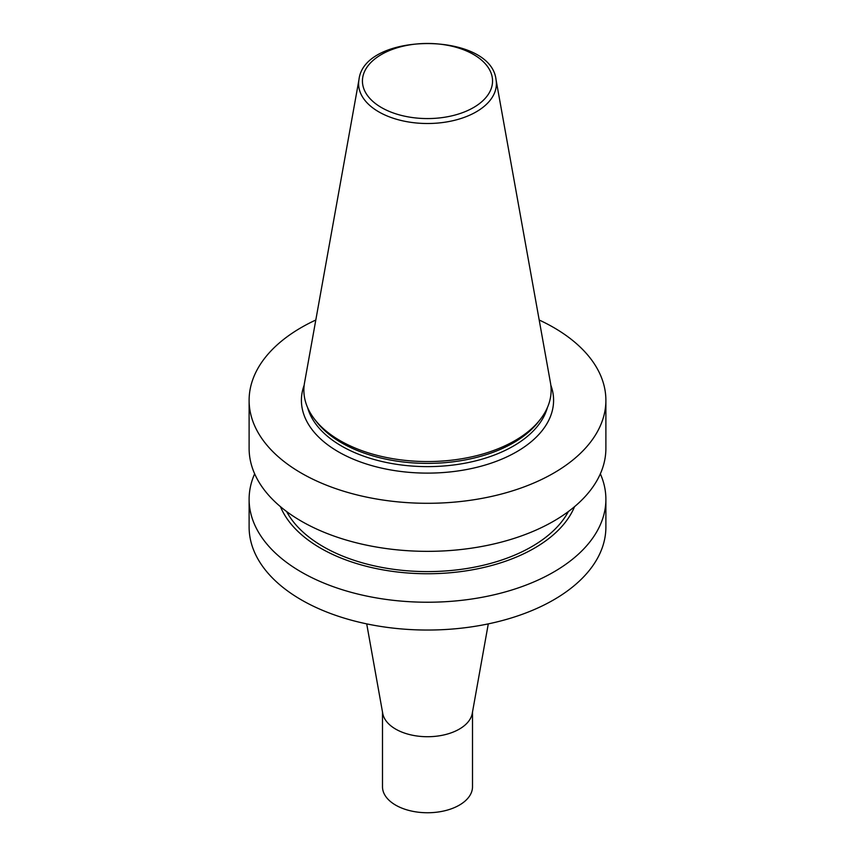 <?xml version="1.0" encoding="UTF-8"?>
<svg xmlns="http://www.w3.org/2000/svg" width="855" height="855" viewBox="0 0 855 855"><rect width="100%" height="100%" fill="white"/><g stroke="black" fill="none" stroke-linecap="round" stroke-linejoin="round"><path stroke-width="1.28" d="M382.495 712.087L382.495 786.771A45.005 25.981 0 0 0 395.683 805.143A45.005 25.981 0 0 0 444.718 810.775A45.005 25.981 0 0 0 472.505 786.771L472.505 712.087M366.71 623.872L382.741 713.412A45.005 25.981 0 0 0 395.683 729.112A45.005 25.981 0 0 0 442.559 735.225A45.005 25.981 0 0 0 472.259 713.412L488.291 623.872M254.651 473.809A178.385 102.985 0 0 0 249.115 499.245L249.115 527.054A178.385 102.985 0 0 0 301.366 599.879A178.385 102.985 0 0 0 495.761 622.205A178.385 102.985 0 0 0 605.885 527.054L605.885 499.245A178.385 102.985 0 0 0 600.349 473.809M249.115 499.245A178.385 102.985 0 0 0 301.366 572.07A178.385 102.985 0 0 0 495.761 594.396A178.385 102.985 0 0 0 605.885 499.245M280.451 506.662A151.153 87.263 0 0 0 320.614 548.183A151.153 87.263 0 0 0 468.69 570.445A151.153 87.263 0 0 0 574.549 506.662M286.607 511.525A147.423 85.115 0 0 0 323.254 546.666A147.423 85.115 0 0 0 568.393 511.525M315.805 320.016A178.385 102.985 0 0 0 249.115 400.322L249.115 448.362A178.385 102.985 0 0 0 301.366 521.187A178.385 102.985 0 0 0 495.761 543.513A178.385 102.985 0 0 0 605.885 448.362L605.885 400.322A178.385 102.985 0 0 0 539.195 320.016M249.115 400.322A178.385 102.985 0 0 0 301.366 473.136A178.385 102.985 0 0 0 495.761 495.462A178.385 102.985 0 0 0 605.885 400.322M358.972 79.633L304.53 382.816A123.622 71.371 0 0 0 314.64 419.313L316.649 421.91A121.431 70.11 0 0 0 341.637 442.858A121.431 70.11 0 0 0 538.351 421.91L540.36 419.313A123.622 71.371 0 0 0 550.47 382.816L496.028 79.633C490.802 31.539 364.198 31.55 358.972 79.633A68.892 39.779 0 0 0 378.786 111.855A68.892 39.779 0 0 0 457.115 119.647A68.892 39.779 0 0 0 496.028 79.633M314.64 419.313A123.622 71.371 0 0 0 340.087 440.646A123.622 71.371 0 0 0 540.36 419.313M381.501 107.58A65.055 37.556 0 0 0 490.332 90.737A65.055 37.556 0 0 0 410.667 44.738A65.055 37.556 0 0 0 381.501 107.58M304.177 385.156A126.08 72.793 0 0 0 338.345 451.793A126.08 72.793 0 0 0 487.681 464.286A126.08 72.793 0 0 0 550.823 385.156M307.576 407.504A121.431 70.11 0 0 0 341.637 446.086A121.431 70.11 0 0 0 465.002 463.196A121.431 70.11 0 0 0 547.424 407.504"/></g></svg>
